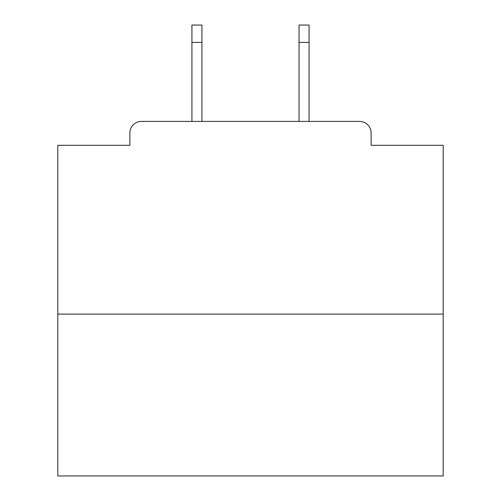 <?xml version="1.0" encoding="UTF-8"?>
<svg xmlns="http://www.w3.org/2000/svg" width="501" height="501" viewBox="0 0 501 501"><rect width="100%" height="100%" fill="white"/><g stroke="black" fill="none" stroke-linecap="round" stroke-linejoin="round"><path stroke-width="0.75" d="M371.128 145.29L371.128 132.959L371.128 145.29L443.191 145.29L443.191 475.95L57.809 475.95L57.809 145.29L129.872 145.29L129.872 132.959L129.872 145.29M443.191 314.089L57.809 314.089M371.128 132.959A11.561 11.561 0 0 0 359.561 121.399L141.439 121.399A11.561 11.561 0 0 0 129.872 132.959M359.561 121.399L310.62 121.399M190.38 121.399L141.439 121.399M201.941 42.391L191.921 42.391L191.921 25.05L201.941 25.05L201.941 121.399M191.921 42.391L191.921 121.399M309.079 25.05L309.079 42.391L299.059 42.391L299.059 25.05L309.079 25.05M299.059 121.399L299.059 42.391M309.079 121.399L309.079 42.391"/></g></svg>
